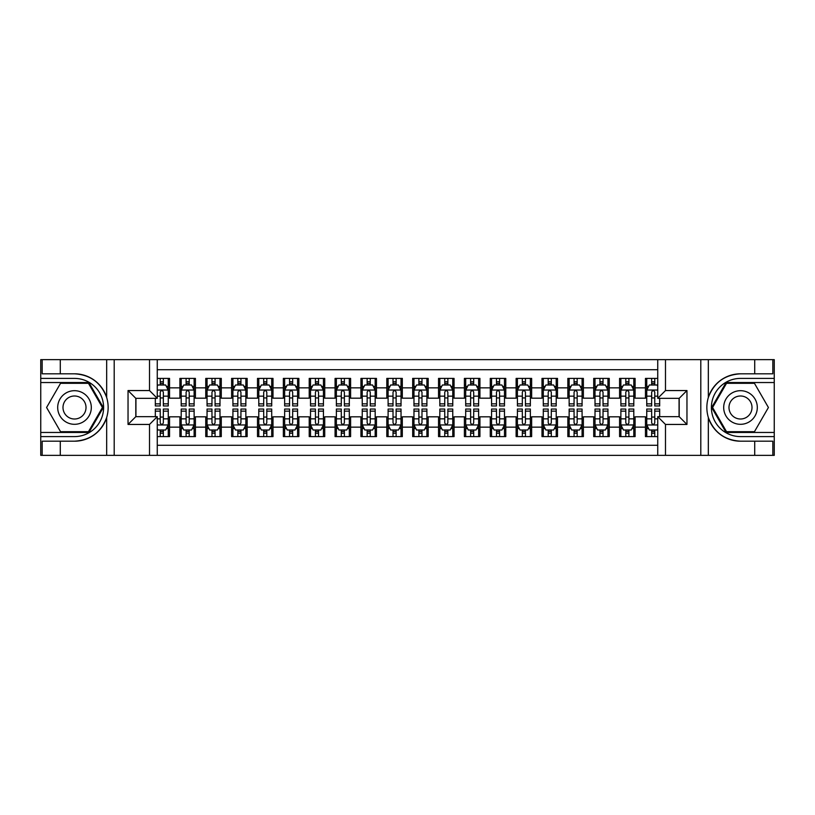 <?xml version="1.0" encoding="UTF-8"?>
<svg xmlns="http://www.w3.org/2000/svg" width="815" height="815" viewBox="0 0 815 815"><rect width="100%" height="100%" fill="white"/><g stroke="black" fill="none" stroke-linecap="round" stroke-linejoin="round"><path stroke-width="1.22" d="M157.264 455.351L657.736 455.351L657.736 416.679L679.201 416.679L679.201 398.321L657.736 398.321L657.736 359.649L157.264 359.649L157.264 398.321L135.799 398.321L135.799 416.679L157.264 416.679L157.264 455.351L60.279 455.351L60.279 441.19L74.501 441.19C90.333 440.232 101.06 432.337 106.673 417.504C108.64 410.841 108.64 404.169 106.673 397.496C101.06 382.663 90.333 374.768 74.501 373.81L60.279 373.81L60.279 359.649L40.75 359.649L40.75 432.459L88.916 432.459L103.322 407.5L88.916 382.541L40.75 382.541M657.736 378.405L645.449 378.405L645.449 387.848L635.099 387.848L635.099 398.189L645.449 398.189L645.449 387.848M635.099 387.848L635.099 378.405L619.583 378.405L619.583 387.848L609.243 387.848L609.243 398.189L619.583 398.189L619.583 387.848M609.243 387.848L609.243 378.405L593.717 378.405L593.717 387.848L583.377 387.848L583.377 398.189L593.717 398.189L593.717 387.848M583.377 387.848L583.377 378.405L567.851 378.405L567.851 387.848L557.511 387.848L557.511 398.189L567.851 398.189L567.851 387.848M557.511 387.848L557.511 378.405L541.995 378.405L541.995 387.848L531.645 387.848L531.645 398.189L541.995 398.189L541.995 387.848M531.645 387.848L531.645 378.405L516.129 378.405L516.129 387.848L505.779 387.848L505.779 398.189L516.129 398.189L516.129 387.848M505.779 387.848L505.779 378.405L490.263 378.405L490.263 387.848L479.923 387.848L479.923 398.189L490.263 398.189L490.263 387.848M479.923 387.848L479.923 378.405L464.397 378.405L464.397 387.848L454.057 387.848L454.057 398.189L464.397 398.189L464.397 387.848M454.057 387.848L454.057 378.405L438.541 378.405L438.541 387.848L428.191 387.848L428.191 398.189L438.541 398.189L438.541 387.848M428.191 387.848L428.191 378.405L412.675 378.405L412.675 387.848L402.325 387.848L402.325 398.189L412.675 398.189L412.675 387.848M402.325 387.848L402.325 378.405L386.809 378.405L386.809 387.848L376.459 387.848L376.459 398.189L386.809 398.189L386.809 387.848M376.459 387.848L376.459 378.405L360.943 378.405L360.943 387.848L350.603 387.848L350.603 398.189L360.943 398.189L360.943 387.848M350.603 387.848L350.603 378.405L335.077 378.405L335.077 387.848L324.737 387.848L324.737 398.189L335.077 398.189L335.077 387.848M324.737 387.848L324.737 378.405L309.221 378.405L309.221 387.848L298.871 387.848L298.871 398.189L309.221 398.189L309.221 387.848M298.871 387.848L298.871 378.405L283.355 378.405L283.355 387.848L273.005 387.848L273.005 398.189L283.355 398.189L283.355 387.848M273.005 387.848L273.005 378.405L257.489 378.405L257.489 387.848L247.149 387.848L247.149 398.189L257.489 398.189L257.489 387.848M247.149 387.848L247.149 378.405L231.623 378.405L231.623 387.848L221.283 387.848L221.283 398.189L231.623 398.189L231.623 387.848M221.283 387.848L221.283 378.405L205.757 378.405L205.757 387.848L195.417 387.848L195.417 398.189L205.757 398.189L205.757 387.848M195.417 387.848L195.417 378.405L179.901 378.405L179.901 398.189L169.551 398.189L169.551 378.405L157.264 378.405M157.264 436.596L169.551 436.596L169.551 416.811L179.901 416.811L179.901 436.596L195.417 436.596L195.417 416.811L205.757 416.811L205.757 427.152L195.417 427.152M205.757 427.152L205.757 436.596L221.283 436.596L221.283 416.811L231.623 416.811L231.623 427.152L221.283 427.152M231.623 427.152L231.623 436.596L247.149 436.596L247.149 416.811L257.489 416.811L257.489 427.152L247.149 427.152M257.489 427.152L257.489 436.596L273.005 436.596L273.005 416.811L283.355 416.811L283.355 427.152L273.005 427.152M283.355 427.152L283.355 436.596L298.871 436.596L298.871 416.811L309.221 416.811L309.221 427.152L298.871 427.152M309.221 427.152L309.221 436.596L324.737 436.596L324.737 416.811L335.077 416.811L335.077 427.152L324.737 427.152M335.077 427.152L335.077 436.596L350.603 436.596L350.603 416.811L360.943 416.811L360.943 427.152L350.603 427.152M360.943 427.152L360.943 436.596L376.459 436.596L376.459 416.811L386.809 416.811L386.809 427.152L376.459 427.152M386.809 427.152L386.809 436.596L402.325 436.596L402.325 416.811L412.675 416.811L412.675 427.152L402.325 427.152M412.675 427.152L412.675 436.596L428.191 436.596L428.191 416.811L438.541 416.811L438.541 427.152L428.191 427.152M438.541 427.152L438.541 436.596L454.057 436.596L454.057 416.811L464.397 416.811L464.397 427.152L454.057 427.152M464.397 427.152L464.397 436.596L479.923 436.596L479.923 416.811L490.263 416.811L490.263 427.152L479.923 427.152M490.263 427.152L490.263 436.596L505.779 436.596L505.779 416.811L516.129 416.811L516.129 427.152L505.779 427.152M516.129 427.152L516.129 436.596L531.645 436.596L531.645 416.811L541.995 416.811L541.995 427.152L531.645 427.152M541.995 427.152L541.995 436.596L557.511 436.596L557.511 416.811L567.851 416.811L567.851 427.152L557.511 427.152M567.851 427.152L567.851 436.596L583.377 436.596L583.377 416.811L593.717 416.811L593.717 427.152L583.377 427.152M593.717 427.152L593.717 436.596L609.243 436.596L609.243 416.811L619.583 416.811L619.583 427.152L609.243 427.152M619.583 427.152L619.583 436.596L635.099 436.596L635.099 416.811L645.449 416.811L645.449 427.152L635.099 427.152M657.736 369.735L157.264 369.735M157.264 445.265L657.736 445.265M645.449 427.152L645.449 436.596L657.736 436.596M135.932 398.321L135.932 416.679M679.068 416.679L679.068 398.321M160.239 384.874L163.346 384.874M168.257 384.874L169.551 384.874M160.239 397.934L163.346 397.934M168.257 397.934L169.551 397.934M160.239 417.066L163.346 417.066M168.257 417.066L169.551 417.066M160.239 430.126L163.346 430.126M168.257 430.126L169.551 430.126M179.901 397.934L181.195 397.934M186.105 397.934L189.212 397.934M194.123 397.934L195.417 397.934M179.901 384.874L181.195 384.874M186.105 384.874L189.212 384.874M194.123 384.874L195.417 384.874M179.901 417.066L181.195 417.066M186.105 417.066L189.212 417.066M194.123 417.066L195.417 417.066M179.901 430.126L181.195 430.126M186.105 430.126L189.212 430.126M194.123 430.126L195.417 430.126M205.757 417.066L207.051 417.066M211.971 417.066L215.068 417.066M219.989 417.066L221.283 417.066M205.757 430.126L207.051 430.126M211.971 430.126L215.068 430.126M219.989 430.126L221.283 430.126M205.757 384.874L207.051 384.874M211.971 384.874L215.068 384.874M219.989 384.874L221.283 384.874M205.757 397.934L207.051 397.934M211.971 397.934L215.068 397.934M219.989 397.934L221.283 397.934M231.623 417.066L232.917 417.066M237.837 417.066L240.934 417.066M245.855 417.066L247.149 417.066M231.623 430.126L232.917 430.126M237.837 430.126L240.934 430.126M245.855 430.126L247.149 430.126M231.623 384.874L232.917 384.874M237.837 384.874L240.934 384.874M245.855 384.874L247.149 384.874M231.623 397.934L232.917 397.934M237.837 397.934L240.934 397.934M245.855 397.934L247.149 397.934M257.489 417.066L258.783 417.066M263.693 417.066L266.8 417.066M271.711 417.066L273.005 417.066M257.489 430.126L258.783 430.126M263.693 430.126L266.8 430.126M271.711 430.126L273.005 430.126M257.489 384.874L258.783 384.874M263.693 384.874L266.8 384.874M271.711 384.874L273.005 384.874M257.489 397.934L258.783 397.934M263.693 397.934L266.8 397.934M271.711 397.934L273.005 397.934M283.355 417.066L284.649 417.066M289.559 417.066L292.666 417.066M297.577 417.066L298.871 417.066M283.355 430.126L284.649 430.126M289.559 430.126L292.666 430.126M297.577 430.126L298.871 430.126M283.355 384.874L284.649 384.874M289.559 384.874L292.666 384.874M297.577 384.874L298.871 384.874M283.355 397.934L284.649 397.934M289.559 397.934L292.666 397.934M297.577 397.934L298.871 397.934M309.221 417.066L310.515 417.066M315.425 417.066L318.533 417.066M323.443 417.066L324.737 417.066M309.221 430.126L310.515 430.126M315.425 430.126L318.533 430.126M323.443 430.126L324.737 430.126M309.221 384.874L310.515 384.874M315.425 384.874L318.533 384.874M323.443 384.874L324.737 384.874M309.221 397.934L310.515 397.934M315.425 397.934L318.533 397.934M323.443 397.934L324.737 397.934M335.077 417.066L336.371 417.066M341.291 417.066L344.388 417.066M349.309 417.066L350.603 417.066M335.077 430.126L336.371 430.126M341.291 430.126L344.388 430.126M349.309 430.126L350.603 430.126M335.077 384.874L336.371 384.874M341.291 384.874L344.388 384.874M349.309 384.874L350.603 384.874M335.077 397.934L336.371 397.934M341.291 397.934L344.388 397.934M349.309 397.934L350.603 397.934M360.943 417.066L362.237 417.066M367.147 417.066L370.255 417.066M375.175 417.066L376.459 417.066M360.943 430.126L362.237 430.126M367.147 430.126L370.255 430.126M375.175 430.126L376.459 430.126M360.943 384.874L362.237 384.874M367.147 384.874L370.255 384.874M375.175 384.874L376.459 384.874M360.943 397.934L362.237 397.934M367.147 397.934L370.255 397.934M375.175 397.934L376.459 397.934M386.809 417.066L388.103 417.066M393.013 417.066L396.121 417.066M401.031 417.066L402.325 417.066M386.809 430.126L388.103 430.126M393.013 430.126L396.121 430.126M401.031 430.126L402.325 430.126M386.809 384.874L388.103 384.874M393.013 384.874L396.121 384.874M401.031 384.874L402.325 384.874M386.809 397.934L388.103 397.934M393.013 397.934L396.121 397.934M401.031 397.934L402.325 397.934M412.675 417.066L413.969 417.066M418.879 417.066L421.987 417.066M426.897 417.066L428.191 417.066M412.675 430.126L413.969 430.126M418.879 430.126L421.987 430.126M426.897 430.126L428.191 430.126M412.675 384.874L413.969 384.874M418.879 384.874L421.987 384.874M426.897 384.874L428.191 384.874M412.675 397.934L413.969 397.934M418.879 397.934L421.987 397.934M426.897 397.934L428.191 397.934M438.541 417.066L439.825 417.066M444.746 417.066L447.853 417.066M452.763 417.066L454.057 417.066M438.541 430.126L439.825 430.126M444.746 430.126L447.853 430.126M452.763 430.126L454.057 430.126M438.541 384.874L439.825 384.874M444.746 384.874L447.853 384.874M452.763 384.874L454.057 384.874M438.541 397.934L439.825 397.934M444.746 397.934L447.853 397.934M452.763 397.934L454.057 397.934M464.397 417.066L465.691 417.066M470.612 417.066L473.709 417.066M478.629 417.066L479.923 417.066M464.397 430.126L465.691 430.126M470.612 430.126L473.709 430.126M478.629 430.126L479.923 430.126M464.397 384.874L465.691 384.874M470.612 384.874L473.709 384.874M478.629 384.874L479.923 384.874M464.397 397.934L465.691 397.934M470.612 397.934L473.709 397.934M478.629 397.934L479.923 397.934M490.263 417.066L491.557 417.066M496.467 417.066L499.575 417.066M504.485 417.066L505.779 417.066M490.263 430.126L491.557 430.126M496.467 430.126L499.575 430.126M504.485 430.126L505.779 430.126M490.263 384.874L491.557 384.874M496.467 384.874L499.575 384.874M504.485 384.874L505.779 384.874M490.263 397.934L491.557 397.934M496.467 397.934L499.575 397.934M504.485 397.934L505.779 397.934M516.129 417.066L517.423 417.066M522.334 417.066L525.441 417.066M530.351 417.066L531.645 417.066M516.129 430.126L517.423 430.126M522.334 430.126L525.441 430.126M530.351 430.126L531.645 430.126M516.129 384.874L517.423 384.874M522.334 384.874L525.441 384.874M530.351 384.874L531.645 384.874M516.129 397.934L517.423 397.934M522.334 397.934L525.441 397.934M530.351 397.934L531.645 397.934M541.995 417.066L543.289 417.066M548.2 417.066L551.307 417.066M556.217 417.066L557.511 417.066M541.995 430.126L543.289 430.126M548.2 430.126L551.307 430.126M556.217 430.126L557.511 430.126M541.995 384.874L543.289 384.874M548.2 384.874L551.307 384.874M556.217 384.874L557.511 384.874M541.995 397.934L543.289 397.934M548.2 397.934L551.307 397.934M556.217 397.934L557.511 397.934M567.851 417.066L569.145 417.066M574.066 417.066L577.163 417.066M582.083 417.066L583.377 417.066M567.851 430.126L569.145 430.126M574.066 430.126L577.163 430.126M582.083 430.126L583.377 430.126M567.851 384.874L569.145 384.874M574.066 384.874L577.163 384.874M582.083 384.874L583.377 384.874M567.851 397.934L569.145 397.934M574.066 397.934L577.163 397.934M582.083 397.934L583.377 397.934M593.717 417.066L595.011 417.066M599.932 417.066L603.029 417.066M607.949 417.066L609.243 417.066M593.717 430.126L595.011 430.126M599.932 430.126L603.029 430.126M607.949 430.126L609.243 430.126M593.717 384.874L595.011 384.874M599.932 384.874L603.029 384.874M607.949 384.874L609.243 384.874M593.717 397.934L595.011 397.934M599.932 397.934L603.029 397.934M607.949 397.934L609.243 397.934M619.583 417.066L620.877 417.066M625.788 417.066L628.895 417.066M633.805 417.066L635.099 417.066M619.583 430.126L620.877 430.126M625.788 430.126L628.895 430.126M633.805 430.126L635.099 430.126M619.583 384.874L620.877 384.874M625.788 384.874L628.895 384.874M633.805 384.874L635.099 384.874M619.583 397.934L620.877 397.934M625.788 397.934L628.895 397.934M633.805 397.934L635.099 397.934M645.449 417.066L646.743 417.066M651.654 417.066L654.761 417.066M645.449 430.126L646.743 430.126M651.654 430.126L654.761 430.126M645.449 384.874L646.743 384.874M651.654 384.874L654.761 384.874M645.449 397.934L646.743 397.934M651.654 397.934L654.761 397.934M163.346 381.766L160.239 381.766M155.329 403.843L155.329 405.952L160.239 405.952L160.239 403.843L155.329 403.843L155.329 398.321M166.382 386.422L168.257 386.422L168.257 405.952L163.346 405.952L163.346 392.107C162.307 390.12 161.278 390.12 160.239 392.107L160.239 403.843M168.257 386.422L168.257 378.405M168.257 390.171L165.669 384.996L157.916 384.996L157.264 386.29M160.239 384.996L160.239 378.405M163.346 378.405L163.346 384.996M160.239 433.234L163.346 433.234M157.264 428.71L157.916 430.004L165.669 430.004L168.257 424.829L168.257 409.048L163.346 409.048L163.346 411.157L168.257 411.157M168.257 424.829L168.257 436.596M155.329 416.679L155.329 409.048L160.239 409.048L160.239 422.893C161.278 424.88 162.307 424.88 163.346 422.893L163.346 411.157M163.346 430.004L163.346 436.596M160.239 436.596L160.239 430.004M82.906 392.942A16.809 16.809 0 0 0 59.943 399.095A16.809 16.809 0 0 0 66.096 422.058A16.809 16.809 0 0 0 89.059 415.905A16.809 16.809 0 0 0 82.906 392.942M80.257 397.537A11.512 11.512 0 0 0 64.538 401.744A11.512 11.512 0 0 0 68.745 417.463A11.512 11.512 0 0 0 84.475 413.256A11.512 11.512 0 0 0 80.257 397.537M88.468 431.685L60.544 431.685L46.577 407.5L60.544 383.315L88.468 383.315L102.425 407.5L88.468 431.685M748.904 392.942A16.809 16.809 0 0 0 725.941 399.095A16.809 16.809 0 0 0 732.094 422.058A16.809 16.809 0 0 0 755.057 415.905A16.809 16.809 0 0 0 748.904 392.942M746.255 397.537A11.512 11.512 0 0 0 730.525 401.744A11.512 11.512 0 0 0 734.743 417.463A11.512 11.512 0 0 0 750.462 413.256A11.512 11.512 0 0 0 746.255 397.537M754.456 431.685L726.532 431.685L712.575 407.5L726.532 383.315L754.456 383.315L768.423 407.5L754.456 431.685M149.512 455.351L149.512 424.442L128.037 424.442L128.037 390.558L149.512 390.558L149.512 359.649L114.202 359.649L114.202 455.351M74.501 373.81A33.69 33.69 0 0 1 106.673 397.496L106.673 359.649L60.279 359.649M60.279 455.351L40.75 455.351L40.75 432.459M40.75 436.596L74.501 436.596A29.096 29.096 0 0 0 103.597 407.5A29.096 29.096 0 0 0 74.501 378.405L40.75 378.405M74.501 441.19A33.69 33.69 0 0 0 106.673 417.504L106.673 455.351M106.673 359.649L114.202 359.649M149.512 359.649L157.264 359.649M60.279 441.19L42.176 441.19L42.176 455.351M60.279 373.81L42.176 373.81L42.176 359.649M149.512 424.442L157.264 416.679M128.037 424.442L135.799 416.679M128.037 390.558L135.799 398.321M149.512 390.558L157.264 398.321M657.736 359.649L754.721 359.649L754.721 373.81L740.499 373.81C724.667 374.768 713.94 382.663 708.327 397.496C706.361 404.159 706.361 410.831 708.327 417.504C713.94 432.337 724.667 440.232 740.499 441.19L754.721 441.19L754.721 455.351L774.25 455.351L774.25 382.541L726.084 382.541L711.678 407.5L726.084 432.459L774.25 432.459M665.488 359.649L665.488 390.558L686.964 390.558L686.964 424.442L665.488 424.442L665.488 455.351L700.798 455.351L700.798 359.649M740.499 441.19A33.69 33.69 0 0 1 708.327 417.504L708.327 455.351L754.721 455.351M754.721 359.649L774.25 359.649L774.25 382.541M774.25 378.405L740.499 378.405A29.096 29.096 0 0 0 711.403 407.5A29.096 29.096 0 0 0 740.499 436.596L774.25 436.596M740.499 373.81A33.69 33.69 0 0 0 708.327 397.496L708.327 359.649M708.327 455.351L700.798 455.351M665.488 455.351L657.736 455.351M754.721 373.81L772.824 373.81L772.824 359.649M754.721 441.19L772.824 441.19L772.824 455.351M665.488 390.558L657.736 398.321M686.964 390.558L679.201 398.321M686.964 424.442L679.201 416.679M665.488 424.442L657.736 416.679M189.212 381.766L186.105 381.766M194.123 403.843L189.212 403.843L189.212 405.952L194.123 405.952L194.123 390.171L191.535 384.996L183.772 384.996L181.195 390.171L181.195 405.952L186.105 405.952L186.105 403.843L181.195 403.843M181.195 390.171L181.195 378.405M194.123 390.171L194.123 378.405M186.105 384.996L186.105 378.405M189.212 378.405L189.212 384.996M189.212 403.843L189.212 392.107C188.173 390.12 187.144 390.12 186.105 392.107L186.105 403.843M215.068 381.766L211.971 381.766M219.989 403.843L215.068 403.843L215.068 405.952L219.989 405.952L219.989 390.171L217.401 384.996L209.638 384.996L207.051 390.171L207.051 405.952L211.971 405.952L211.971 403.843L207.051 403.843M207.051 390.171L207.051 378.405M219.989 390.171L219.989 378.405M211.971 384.996L211.971 378.405M215.068 378.405L215.068 384.996M215.068 403.843L215.068 392.107C214.039 390.12 213 390.12 211.971 392.107L211.971 403.843M240.934 381.766L237.837 381.766M245.855 403.843L240.934 403.843L240.934 405.952L245.855 405.952L245.855 390.171L243.267 384.996L235.504 384.996L232.917 390.171L232.917 405.952L237.837 405.952L237.837 403.843L232.917 403.843M232.917 390.171L232.917 378.405M245.855 390.171L245.855 378.405M237.837 384.996L237.837 378.405M240.934 378.405L240.934 384.996M240.934 403.843L240.934 392.107C239.905 390.12 238.866 390.12 237.837 392.107L237.837 403.843M266.8 381.766L263.693 381.766M271.711 403.843L266.8 403.843L266.8 405.952L271.711 405.952L271.711 390.171L269.123 384.996L261.37 384.996L258.783 390.171L258.783 405.952L263.693 405.952L263.693 403.843L258.783 403.843M258.783 390.171L258.783 378.405M271.711 390.171L271.711 378.405M263.693 384.996L263.693 378.405M266.8 378.405L266.8 384.996M266.8 403.843L266.8 392.107C265.772 390.12 264.732 390.12 263.693 392.107L263.693 403.843M186.105 433.234L189.212 433.234M181.195 411.157L186.105 411.157L186.105 409.048L181.195 409.048L181.195 424.829L183.772 430.004L191.535 430.004L194.123 424.829L194.123 409.048L189.212 409.048L189.212 411.157L194.123 411.157M194.123 424.829L194.123 436.596M181.195 424.829L181.195 436.596M189.212 430.004L189.212 436.596M186.105 436.596L186.105 430.004M186.105 411.157L186.105 422.893C187.134 424.88 188.173 424.88 189.212 422.893L189.212 411.157M211.971 433.234L215.068 433.234M207.051 411.157L211.971 411.157L211.971 409.048L207.051 409.048L207.051 424.829L209.638 430.004L217.401 430.004L219.989 424.829L219.989 409.048L215.068 409.048L215.068 411.157L219.989 411.157M219.989 424.829L219.989 436.596M207.051 424.829L207.051 436.596M215.068 430.004L215.068 436.596M211.971 436.596L211.971 430.004M211.971 411.157L211.971 422.893C213 424.88 214.039 424.88 215.068 422.893L215.068 411.157M237.837 433.234L240.934 433.234M232.917 411.157L237.837 411.157L237.837 409.048L232.917 409.048L232.917 424.829L235.504 430.004L243.267 430.004L245.855 424.829L245.855 409.048L240.934 409.048L240.934 411.157L245.855 411.157M245.855 424.829L245.855 436.596M232.917 424.829L232.917 436.596M240.934 430.004L240.934 436.596M237.837 436.596L237.837 430.004M237.837 411.157L237.837 422.893C238.866 424.88 239.905 424.88 240.934 422.893L240.934 411.157M263.693 433.234L266.8 433.234M258.783 411.157L263.693 411.157L263.693 409.048L258.783 409.048L258.783 424.829L261.37 430.004L269.123 430.004L271.711 424.829L271.711 409.048L266.8 409.048L266.8 411.157L271.711 411.157M271.711 424.829L271.711 436.596M258.783 424.829L258.783 436.596M266.8 430.004L266.8 436.596M263.693 436.596L263.693 430.004M263.693 411.157L263.693 422.893C264.732 424.88 265.761 424.88 266.8 422.893L266.8 411.157M292.666 381.766L289.559 381.766M297.577 403.843L292.666 403.843L292.666 405.952L297.577 405.952L297.577 390.171L294.989 384.996L287.237 384.996L284.649 390.171L284.649 405.952L289.559 405.952L289.559 403.843L284.649 403.843M284.649 390.171L284.649 378.405M297.577 390.171L297.577 378.405M289.559 384.996L289.559 378.405M292.666 378.405L292.666 384.996M292.666 403.843L292.666 392.107C291.627 390.12 290.598 390.12 289.559 392.107L289.559 403.843M289.559 433.234L292.666 433.234M284.649 411.157L289.559 411.157L289.559 409.048L284.649 409.048L284.649 424.829L287.237 430.004L294.989 430.004L297.577 424.829L297.577 409.048L292.666 409.048L292.666 411.157L297.577 411.157M297.577 424.829L297.577 436.596M284.649 424.829L284.649 436.596M292.666 430.004L292.666 436.596M289.559 436.596L289.559 430.004M289.559 411.157L289.559 422.893C290.598 424.88 291.627 424.88 292.666 422.893L292.666 411.157M318.533 381.766L315.425 381.766M323.443 403.843L318.533 403.843L318.533 405.952L323.443 405.952L323.443 390.171L320.855 384.996L313.092 384.996L310.515 390.171L310.515 405.952L315.425 405.952L315.425 403.843L310.515 403.843M310.515 390.171L310.515 378.405M323.443 390.171L323.443 378.405M315.425 384.996L315.425 378.405M318.533 378.405L318.533 384.996M318.533 403.843L318.533 392.107C317.493 390.12 316.464 390.12 315.425 392.107L315.425 403.843M315.425 433.234L318.533 433.234M310.515 411.157L315.425 411.157L315.425 409.048L310.515 409.048L310.515 424.829L313.092 430.004L320.855 430.004L323.443 424.829L323.443 409.048L318.533 409.048L318.533 411.157L323.443 411.157M323.443 424.829L323.443 436.596M310.515 424.829L310.515 436.596M318.533 430.004L318.533 436.596M315.425 436.596L315.425 430.004M315.425 411.157L315.425 422.893C316.454 424.88 317.493 424.88 318.533 422.893L318.533 411.157M344.388 381.766L341.291 381.766M349.309 403.843L344.388 403.843L344.388 405.952L349.309 405.952L349.309 390.171L346.721 384.996L338.959 384.996L336.371 390.171L336.371 405.952L341.291 405.952L341.291 403.843L336.371 403.843M336.371 390.171L336.371 378.405M349.309 390.171L349.309 378.405M341.291 384.996L341.291 378.405M344.388 378.405L344.388 384.996M344.388 403.843L344.388 392.107C343.36 390.12 342.32 390.12 341.291 392.107L341.291 403.843M341.291 433.234L344.388 433.234M336.371 411.157L341.291 411.157L341.291 409.048L336.371 409.048L336.371 424.829L338.959 430.004L346.721 430.004L349.309 424.829L349.309 409.048L344.388 409.048L344.388 411.157L349.309 411.157M349.309 424.829L349.309 436.596M336.371 424.829L336.371 436.596M344.388 430.004L344.388 436.596M341.291 436.596L341.291 430.004M341.291 411.157L341.291 422.893C342.32 424.88 343.36 424.88 344.388 422.893L344.388 411.157M370.255 381.766L367.147 381.766M375.175 403.843L370.255 403.843L370.255 405.952L375.175 405.952L375.175 390.171L372.587 384.996L364.825 384.996L362.237 390.171L362.237 405.952L367.147 405.952L367.147 403.843L362.237 403.843M362.237 390.171L362.237 378.405M375.175 390.171L375.175 378.405M367.147 384.996L367.147 378.405M370.255 378.405L370.255 384.996M370.255 403.843L370.255 392.107C369.226 390.12 368.186 390.12 367.147 392.107L367.147 403.843M367.147 433.234L370.255 433.234M362.237 411.157L367.147 411.157L367.147 409.048L362.237 409.048L362.237 424.829L364.825 430.004L372.587 430.004L375.175 424.829L375.175 409.048L370.255 409.048L370.255 411.157L375.175 411.157M375.175 424.829L375.175 436.596M362.237 424.829L362.237 436.596M370.255 430.004L370.255 436.596M367.147 436.596L367.147 430.004M367.147 411.157L367.147 422.893C368.186 424.88 369.215 424.88 370.255 422.893L370.255 411.157M396.121 381.766L393.013 381.766M401.031 403.843L396.121 403.843L396.121 405.952L401.031 405.952L401.031 390.171L398.443 384.996L390.691 384.996L388.103 390.171L388.103 405.952L393.013 405.952L393.013 403.843L388.103 403.843M388.103 390.171L388.103 378.405M401.031 390.171L401.031 378.405M393.013 384.996L393.013 378.405M396.121 378.405L396.121 384.996M396.121 403.843L396.121 392.107C395.092 390.12 394.053 390.12 393.013 392.107L393.013 403.843M393.013 433.234L396.121 433.234M388.103 411.157L393.013 411.157L393.013 409.048L388.103 409.048L388.103 424.829L390.691 430.004L398.443 430.004L401.031 424.829L401.031 409.048L396.121 409.048L396.121 411.157L401.031 411.157M401.031 424.829L401.031 436.596M388.103 424.829L388.103 436.596M396.121 430.004L396.121 436.596M393.013 436.596L393.013 430.004M393.013 411.157L393.013 422.893C394.053 424.88 395.081 424.88 396.121 422.893L396.121 411.157M421.987 381.766L418.879 381.766M426.897 403.843L421.987 403.843L421.987 405.952L426.897 405.952L426.897 390.171L424.309 384.996L416.557 384.996L413.969 390.171L413.969 405.952L418.879 405.952L418.879 403.843L413.969 403.843M413.969 390.171L413.969 378.405M426.897 390.171L426.897 378.405M418.879 384.996L418.879 378.405M421.987 378.405L421.987 384.996M421.987 403.843L421.987 392.107C420.947 390.12 419.919 390.12 418.879 392.107L418.879 403.843M418.879 433.234L421.987 433.234M413.969 411.157L418.879 411.157L418.879 409.048L413.969 409.048L413.969 424.829L416.557 430.004L424.309 430.004L426.897 424.829L426.897 409.048L421.987 409.048L421.987 411.157L426.897 411.157M426.897 424.829L426.897 436.596M413.969 424.829L413.969 436.596M421.987 430.004L421.987 436.596M418.879 436.596L418.879 430.004M418.879 411.157L418.879 422.893C419.908 424.88 420.947 424.88 421.987 422.893L421.987 411.157M447.853 381.766L444.746 381.766M452.763 403.843L447.853 403.843L447.853 405.952L452.763 405.952L452.763 390.171L450.175 384.996L442.413 384.996L439.825 390.171L439.825 405.952L444.746 405.952L444.746 403.843L439.825 403.843M439.825 390.171L439.825 378.405M452.763 390.171L452.763 378.405M444.746 384.996L444.746 378.405M447.853 378.405L447.853 384.996M447.853 403.843L447.853 392.107C446.814 390.12 445.785 390.12 444.746 392.107L444.746 403.843M444.746 433.234L447.853 433.234M439.825 411.157L444.746 411.157L444.746 409.048L439.825 409.048L439.825 424.829L442.413 430.004L450.175 430.004L452.763 424.829L452.763 409.048L447.853 409.048L447.853 411.157L452.763 411.157M452.763 424.829L452.763 436.596M439.825 424.829L439.825 436.596M447.853 430.004L447.853 436.596M444.746 436.596L444.746 430.004M444.746 411.157L444.746 422.893C445.774 424.88 446.814 424.88 447.853 422.893L447.853 411.157M473.709 381.766L470.612 381.766M478.629 403.843L473.709 403.843L473.709 405.952L478.629 405.952L478.629 390.171L476.041 384.996L468.279 384.996L465.691 390.171L465.691 405.952L470.612 405.952L470.612 403.843L465.691 403.843M465.691 390.171L465.691 378.405M478.629 390.171L478.629 378.405M470.612 384.996L470.612 378.405M473.709 378.405L473.709 384.996M473.709 403.843L473.709 392.107C472.68 390.12 471.64 390.12 470.612 392.107L470.612 403.843M470.612 433.234L473.709 433.234M465.691 411.157L470.612 411.157L470.612 409.048L465.691 409.048L465.691 424.829L468.279 430.004L476.041 430.004L478.629 424.829L478.629 409.048L473.709 409.048L473.709 411.157L478.629 411.157M478.629 424.829L478.629 436.596M465.691 424.829L465.691 436.596M473.709 430.004L473.709 436.596M470.612 436.596L470.612 430.004M470.612 411.157L470.612 422.893C471.64 424.88 472.68 424.88 473.709 422.893L473.709 411.157M499.575 381.766L496.467 381.766M504.485 403.843L499.575 403.843L499.575 405.952L504.485 405.952L504.485 390.171L501.908 384.996L494.145 384.996L491.557 390.171L491.557 405.952L496.467 405.952L496.467 403.843L491.557 403.843M491.557 390.171L491.557 378.405M504.485 390.171L504.485 378.405M496.467 384.996L496.467 378.405M499.575 378.405L499.575 384.996M499.575 403.843L499.575 392.107C498.546 390.12 497.507 390.12 496.467 392.107L496.467 403.843M496.467 433.234L499.575 433.234M491.557 411.157L496.467 411.157L496.467 409.048L491.557 409.048L491.557 424.829L494.145 430.004L501.908 430.004L504.485 424.829L504.485 409.048L499.575 409.048L499.575 411.157L504.485 411.157M504.485 424.829L504.485 436.596M491.557 424.829L491.557 436.596M499.575 430.004L499.575 436.596M496.467 436.596L496.467 430.004M496.467 411.157L496.467 422.893C497.507 424.88 498.536 424.88 499.575 422.893L499.575 411.157M525.441 381.766L522.334 381.766M530.351 403.843L525.441 403.843L525.441 405.952L530.351 405.952L530.351 390.171L527.763 384.996L520.011 384.996L517.423 390.171L517.423 405.952L522.334 405.952L522.334 403.843L517.423 403.843M517.423 390.171L517.423 378.405M530.351 390.171L530.351 378.405M522.334 384.996L522.334 378.405M525.441 378.405L525.441 384.996M525.441 403.843L525.441 392.107C524.402 390.12 523.373 390.12 522.334 392.107L522.334 403.843M522.334 433.234L525.441 433.234M517.423 411.157L522.334 411.157L522.334 409.048L517.423 409.048L517.423 424.829L520.011 430.004L527.763 430.004L530.351 424.829L530.351 409.048L525.441 409.048L525.441 411.157L530.351 411.157M530.351 424.829L530.351 436.596M517.423 424.829L517.423 436.596M525.441 430.004L525.441 436.596M522.334 436.596L522.334 430.004M522.334 411.157L522.334 422.893C523.373 424.88 524.402 424.88 525.441 422.893L525.441 411.157M551.307 381.766L548.2 381.766M556.217 403.843L551.307 403.843L551.307 405.952L556.217 405.952L556.217 390.171L553.63 384.996L545.877 384.996L543.289 390.171L543.289 405.952L548.2 405.952L548.2 403.843L543.289 403.843M543.289 390.171L543.289 378.405M556.217 390.171L556.217 378.405M548.2 384.996L548.2 378.405M551.307 378.405L551.307 384.996M551.307 403.843L551.307 392.107C550.268 390.12 549.239 390.12 548.2 392.107L548.2 403.843M548.2 433.234L551.307 433.234M543.289 411.157L548.2 411.157L548.2 409.048L543.289 409.048L543.289 424.829L545.877 430.004L553.63 430.004L556.217 424.829L556.217 409.048L551.307 409.048L551.307 411.157L556.217 411.157M556.217 424.829L556.217 436.596M543.289 424.829L543.289 436.596M551.307 430.004L551.307 436.596M548.2 436.596L548.2 430.004M548.2 411.157L548.2 422.893C549.229 424.88 550.268 424.88 551.307 422.893L551.307 411.157M577.163 381.766L574.066 381.766M582.083 403.843L577.163 403.843L577.163 405.952L582.083 405.952L582.083 390.171L579.496 384.996L571.733 384.996L569.145 390.171L569.145 405.952L574.066 405.952L574.066 403.843L569.145 403.843M569.145 390.171L569.145 378.405M582.083 390.171L582.083 378.405M574.066 384.996L574.066 378.405M577.163 378.405L577.163 384.996M577.163 403.843L577.163 392.107C576.134 390.12 575.095 390.12 574.066 392.107L574.066 403.843M574.066 433.234L577.163 433.234M569.145 411.157L574.066 411.157L574.066 409.048L569.145 409.048L569.145 424.829L571.733 430.004L579.496 430.004L582.083 424.829L582.083 409.048L577.163 409.048L577.163 411.157L582.083 411.157M582.083 424.829L582.083 436.596M569.145 424.829L569.145 436.596M577.163 430.004L577.163 436.596M574.066 436.596L574.066 430.004M574.066 411.157L574.066 422.893C575.095 424.88 576.134 424.88 577.163 422.893L577.163 411.157M603.029 381.766L599.932 381.766M607.949 403.843L603.029 403.843L603.029 405.952L607.949 405.952L607.949 390.171L605.362 384.996L597.599 384.996L595.011 390.171L595.011 405.952L599.932 405.952L599.932 403.843L595.011 403.843M595.011 390.171L595.011 378.405M607.949 390.171L607.949 378.405M599.932 384.996L599.932 378.405M603.029 378.405L603.029 384.996M603.029 403.843L603.029 392.107C602 390.12 600.961 390.12 599.932 392.107L599.932 403.843M599.932 433.234L603.029 433.234M595.011 411.157L599.932 411.157L599.932 409.048L595.011 409.048L595.011 424.829L597.599 430.004L605.362 430.004L607.949 424.829L607.949 409.048L603.029 409.048L603.029 411.157L607.949 411.157M607.949 424.829L607.949 436.596M595.011 424.829L595.011 436.596M603.029 430.004L603.029 436.596M599.932 436.596L599.932 430.004M599.932 411.157L599.932 422.893C600.961 424.88 602 424.88 603.029 422.893L603.029 411.157M628.895 381.766L625.788 381.766M633.805 403.843L628.895 403.843L628.895 405.952L633.805 405.952L633.805 390.171L631.228 384.996L623.465 384.996L620.877 390.171L620.877 405.952L625.788 405.952L625.788 403.843L620.877 403.843M620.877 390.171L620.877 378.405M633.805 390.171L633.805 378.405M625.788 384.996L625.788 378.405M628.895 378.405L628.895 384.996M628.895 403.843L628.895 392.107C627.866 390.12 626.827 390.12 625.788 392.107L625.788 403.843M625.788 433.234L628.895 433.234M620.877 411.157L625.788 411.157L625.788 409.048L620.877 409.048L620.877 424.829L623.465 430.004L631.228 430.004L633.805 424.829L633.805 409.048L628.895 409.048L628.895 411.157L633.805 411.157M633.805 424.829L633.805 436.596M620.877 424.829L620.877 436.596M628.895 430.004L628.895 436.596M625.788 436.596L625.788 430.004M625.788 411.157L625.788 422.893C626.827 424.88 627.856 424.88 628.895 422.893L628.895 411.157M654.761 381.766L651.654 381.766M657.736 386.29L657.084 384.996L649.331 384.996L646.743 390.171L646.743 405.952L651.654 405.952L651.654 403.843L646.743 403.843M646.743 390.171L646.743 378.405M659.671 398.321L659.671 405.952L654.761 405.952L654.761 392.107C653.722 390.12 652.693 390.12 651.654 392.107L651.654 403.843M651.654 384.996L651.654 378.405M654.761 378.405L654.761 384.996M651.654 433.234L654.761 433.234M659.671 411.157L659.671 409.048L654.761 409.048L654.761 411.157L659.671 411.157L659.671 416.679M648.618 428.578L646.743 428.578L646.743 409.048L651.654 409.048L651.654 422.893C652.693 424.88 653.722 424.88 654.761 422.893L654.761 411.157M646.743 428.578L646.743 436.596M646.743 424.829L649.331 430.004L657.084 430.004L657.736 428.71M654.761 430.004L654.761 436.596M651.654 436.596L651.654 430.004M179.901 427.152L169.551 427.152M179.901 387.848L169.551 387.848M168.196 390.039L157.264 390.039M168.257 403.843L163.346 403.843M160.239 396.161L157.264 396.161M168.257 396.161L163.346 396.161M163.346 383.407L160.239 383.407M157.264 424.961L168.196 424.961M168.257 428.578L166.382 428.578M155.329 411.157L160.239 411.157M163.346 418.839L168.257 418.839M157.264 418.839L160.239 418.839M160.239 431.593L163.346 431.593M194.062 390.039L181.256 390.039M181.195 386.422L183.069 386.422M192.248 386.422L194.123 386.422M186.105 396.161L181.195 396.161M194.123 396.161L189.212 396.161M189.212 383.407L186.105 383.407M219.918 390.039L207.122 390.039M207.051 386.422L208.925 386.422M218.114 386.422L219.989 386.422M211.971 396.161L207.051 396.161M219.989 396.161L215.068 396.161M215.068 383.407L211.971 383.407M245.784 390.039L232.988 390.039M232.917 386.422L234.791 386.422M243.98 386.422L245.855 386.422M237.837 396.161L232.917 396.161M245.855 396.161L240.934 396.161M240.934 383.407L237.837 383.407M271.65 390.039L258.844 390.039M258.783 386.422L260.657 386.422M269.836 386.422L271.711 386.422M263.693 396.161L258.783 396.161M271.711 396.161L266.8 396.161M266.8 383.407L263.693 383.407M181.256 424.961L194.062 424.961M194.123 428.578L192.248 428.578M183.069 428.578L181.195 428.578M189.212 418.839L194.123 418.839M181.195 418.839L186.105 418.839M186.105 431.593L189.212 431.593M207.122 424.961L219.918 424.961M219.989 428.578L218.114 428.578M208.925 428.578L207.051 428.578M215.068 418.839L219.989 418.839M207.051 418.839L211.971 418.839M211.971 431.593L215.068 431.593M232.988 424.961L245.784 424.961M245.855 428.578L243.98 428.578M234.791 428.578L232.917 428.578M240.934 418.839L245.855 418.839M232.917 418.839L237.837 418.839M237.837 431.593L240.934 431.593M258.844 424.961L271.65 424.961M271.711 428.578L269.836 428.578M260.657 428.578L258.783 428.578M266.8 418.839L271.711 418.839M258.783 418.839L263.693 418.839M263.693 431.593L266.8 431.593M297.516 390.039L284.71 390.039M284.649 386.422L286.523 386.422M295.702 386.422L297.577 386.422M289.559 396.161L284.649 396.161M297.577 396.161L292.666 396.161M292.666 383.407L289.559 383.407M284.71 424.961L297.516 424.961M297.577 428.578L295.702 428.578M286.523 428.578L284.649 428.578M292.666 418.839L297.577 418.839M284.649 418.839L289.559 418.839M289.559 431.593L292.666 431.593M323.382 390.039L310.576 390.039M310.515 386.422L312.389 386.422M321.568 386.422L323.443 386.422M315.425 396.161L310.515 396.161M323.443 396.161L318.533 396.161M318.533 383.407L315.425 383.407M310.576 424.961L323.382 424.961M323.443 428.578L321.568 428.578M312.389 428.578L310.515 428.578M318.533 418.839L323.443 418.839M310.515 418.839L315.425 418.839M315.425 431.593L318.533 431.593M349.238 390.039L336.442 390.039M336.371 386.422L338.245 386.422M347.435 386.422L349.309 386.422M341.291 396.161L336.371 396.161M349.309 396.161L344.388 396.161M344.388 383.407L341.291 383.407M336.442 424.961L349.238 424.961M349.309 428.578L347.435 428.578M338.245 428.578L336.371 428.578M344.388 418.839L349.309 418.839M336.371 418.839L341.291 418.839M341.291 431.593L344.388 431.593M375.104 390.039L362.298 390.039M362.237 386.422L364.111 386.422M373.29 386.422L375.175 386.422M367.147 396.161L362.237 396.161M375.175 396.161L370.255 396.161M370.255 383.407L367.147 383.407M362.298 424.961L375.104 424.961M375.175 428.578L373.29 428.578M364.111 428.578L362.237 428.578M370.255 418.839L375.175 418.839M362.237 418.839L367.147 418.839M367.147 431.593L370.255 431.593M400.97 390.039L388.164 390.039M388.103 386.422L389.978 386.422M399.156 386.422L401.031 386.422M393.013 396.161L388.103 396.161M401.031 396.161L396.121 396.161M396.121 383.407L393.013 383.407M388.164 424.961L400.97 424.961M401.031 428.578L399.156 428.578M389.978 428.578L388.103 428.578M396.121 418.839L401.031 418.839M388.103 418.839L393.013 418.839M393.013 431.593L396.121 431.593M426.836 390.039L414.03 390.039M413.969 386.422L415.844 386.422M425.022 386.422L426.897 386.422M418.879 396.161L413.969 396.161M426.897 396.161L421.987 396.161M421.987 383.407L418.879 383.407M414.03 424.961L426.836 424.961M426.897 428.578L425.022 428.578M415.844 428.578L413.969 428.578M421.987 418.839L426.897 418.839M413.969 418.839L418.879 418.839M418.879 431.593L421.987 431.593M452.702 390.039L439.896 390.039M439.825 386.422L441.71 386.422M450.889 386.422L452.763 386.422M444.746 396.161L439.825 396.161M452.763 396.161L447.853 396.161M447.853 383.407L444.746 383.407M439.896 424.961L452.702 424.961M452.763 428.578L450.889 428.578M441.71 428.578L439.825 428.578M447.853 418.839L452.763 418.839M439.825 418.839L444.746 418.839M444.746 431.593L447.853 431.593M478.558 390.039L465.762 390.039M465.691 386.422L467.565 386.422M476.755 386.422L478.629 386.422M470.612 396.161L465.691 396.161M478.629 396.161L473.709 396.161M473.709 383.407L470.612 383.407M465.762 424.961L478.558 424.961M478.629 428.578L476.755 428.578M467.565 428.578L465.691 428.578M473.709 418.839L478.629 418.839M465.691 418.839L470.612 418.839M470.612 431.593L473.709 431.593M504.424 390.039L491.618 390.039M491.557 386.422L493.432 386.422M502.611 386.422L504.485 386.422M496.467 396.161L491.557 396.161M504.485 396.161L499.575 396.161M499.575 383.407L496.467 383.407M491.618 424.961L504.424 424.961M504.485 428.578L502.611 428.578M493.432 428.578L491.557 428.578M499.575 418.839L504.485 418.839M491.557 418.839L496.467 418.839M496.467 431.593L499.575 431.593M530.29 390.039L517.484 390.039M517.423 386.422L519.298 386.422M528.477 386.422L530.351 386.422M522.334 396.161L517.423 396.161M530.351 396.161L525.441 396.161M525.441 383.407L522.334 383.407M517.484 424.961L530.29 424.961M530.351 428.578L528.477 428.578M519.298 428.578L517.423 428.578M525.441 418.839L530.351 418.839M517.423 418.839L522.334 418.839M522.334 431.593L525.441 431.593M556.156 390.039L543.35 390.039M543.289 386.422L545.164 386.422M554.343 386.422L556.217 386.422M548.2 396.161L543.289 396.161M556.217 396.161L551.307 396.161M551.307 383.407L548.2 383.407M543.35 424.961L556.156 424.961M556.217 428.578L554.343 428.578M545.164 428.578L543.289 428.578M551.307 418.839L556.217 418.839M543.289 418.839L548.2 418.839M548.2 431.593L551.307 431.593M582.012 390.039L569.216 390.039M569.145 386.422L571.02 386.422M580.209 386.422L582.083 386.422M574.066 396.161L569.145 396.161M582.083 396.161L577.163 396.161M577.163 383.407L574.066 383.407M569.216 424.961L582.012 424.961M582.083 428.578L580.209 428.578M571.02 428.578L569.145 428.578M577.163 418.839L582.083 418.839M569.145 418.839L574.066 418.839M574.066 431.593L577.163 431.593M607.878 390.039L595.082 390.039M595.011 386.422L596.886 386.422M606.075 386.422L607.949 386.422M599.932 396.161L595.011 396.161M607.949 396.161L603.029 396.161M603.029 383.407L599.932 383.407M595.082 424.961L607.878 424.961M607.949 428.578L606.075 428.578M596.886 428.578L595.011 428.578M603.029 418.839L607.949 418.839M595.011 418.839L599.932 418.839M599.932 431.593L603.029 431.593M633.744 390.039L620.938 390.039M620.877 386.422L622.752 386.422M631.931 386.422L633.805 386.422M625.788 396.161L620.877 396.161M633.805 396.161L628.895 396.161M628.895 383.407L625.788 383.407M620.938 424.961L633.744 424.961M633.805 428.578L631.931 428.578M622.752 428.578L620.877 428.578M628.895 418.839L633.805 418.839M620.877 418.839L625.788 418.839M625.788 431.593L628.895 431.593M657.736 390.039L646.804 390.039M646.743 386.422L648.618 386.422M659.671 403.843L654.761 403.843M651.654 396.161L646.743 396.161M657.736 396.161L654.761 396.161M654.761 383.407L651.654 383.407M646.804 424.961L657.736 424.961M646.743 411.157L651.654 411.157M654.761 418.839L657.736 418.839M646.743 418.839L651.654 418.839M651.654 431.593L654.761 431.593"/></g></svg>
